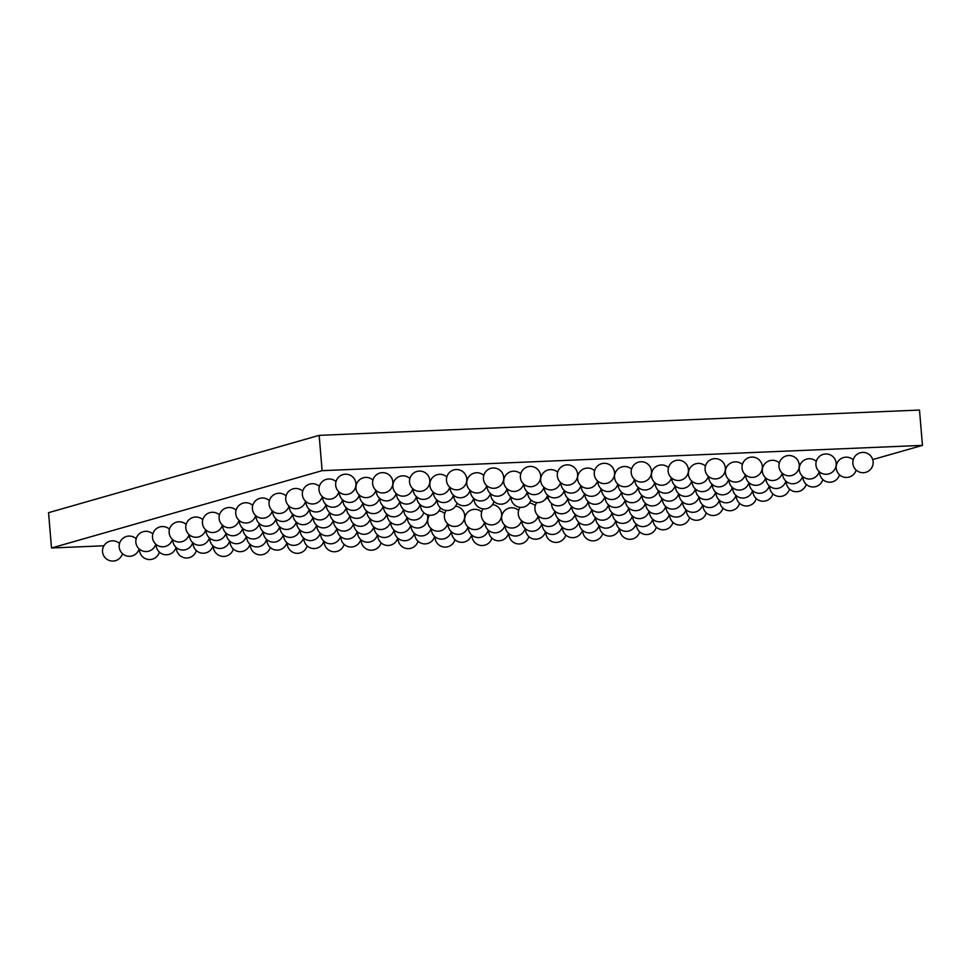 <?xml version="1.0" encoding="UTF-8"?>
<svg xmlns="http://www.w3.org/2000/svg" width="971" height="971" viewBox="0 0 971 971"><rect width="100%" height="100%" fill="white"/><g stroke="black" fill="none" stroke-linecap="round" stroke-linejoin="round"><path stroke-width="1.46" d="M103.921 545.787L51.512 547.996L48.55 512.676L319.156 435.36L919.488 410.053L922.45 445.373L872.723 459.574M51.512 547.996L322.117 470.668L319.156 435.36M322.117 470.668L922.45 445.373M619.704 529.013A10.171 10.171 0 0 0 639.658 531.926M636.357 524.255A10.171 10.171 0 0 0 656.311 527.168M653.01 519.497A10.171 10.171 0 0 0 672.964 522.41M669.662 514.739A10.171 10.171 0 0 0 689.616 517.652M686.315 509.981A10.171 10.171 0 0 0 706.269 512.894M702.968 505.223A10.171 10.171 0 0 0 722.922 508.124M719.62 500.466A10.171 10.171 0 0 0 739.574 503.366M736.273 495.708A10.171 10.171 0 0 0 756.227 498.609M752.926 490.95A10.171 10.171 0 0 0 772.88 493.851M769.578 486.192A10.171 10.171 0 0 0 789.532 489.093M786.231 481.434A10.171 10.171 0 0 0 806.185 484.335M802.883 476.676A10.171 10.171 0 0 0 822.838 479.577M819.536 471.918A10.171 10.171 0 0 0 839.49 474.819M853.218 459.817A10.171 10.171 0 0 0 836.201 466.687A10.171 10.171 0 0 0 856.143 470.061M862.576 452.401A10.171 10.171 0 0 0 854.419 468.01A10.171 10.171 0 0 0 872.007 467.269A10.171 10.171 0 0 0 862.576 452.401M582.758 530.567A10.171 10.171 0 0 0 602.712 533.48M599.41 525.809A10.171 10.171 0 0 0 619.364 528.722M616.063 521.051A10.171 10.171 0 0 0 636.017 523.964M632.716 516.293A10.171 10.171 0 0 0 652.67 519.206M649.368 511.535A10.171 10.171 0 0 0 669.322 514.448M666.021 506.777A10.171 10.171 0 0 0 685.975 509.69M682.674 502.019A10.171 10.171 0 0 0 702.628 504.932M699.326 497.261A10.171 10.171 0 0 0 719.28 500.174M715.979 492.503A10.171 10.171 0 0 0 735.933 495.416M732.632 487.745A10.171 10.171 0 0 0 752.586 490.658M749.284 482.988A10.171 10.171 0 0 0 769.238 485.888M765.937 478.23A10.171 10.171 0 0 0 785.891 481.131M782.59 473.472A10.171 10.171 0 0 0 802.544 476.373M816.271 461.383A10.171 10.171 0 0 0 799.254 468.24A10.171 10.171 0 0 0 819.196 471.615M825.629 453.967A10.171 10.171 0 0 0 817.473 469.563A10.171 10.171 0 0 0 835.072 468.823A10.171 10.171 0 0 0 825.629 453.967M545.811 532.132A10.171 10.171 0 0 0 565.765 535.033M562.464 527.374A10.171 10.171 0 0 0 582.418 530.275M579.117 522.616A10.171 10.171 0 0 0 599.071 525.517M595.769 517.859A10.171 10.171 0 0 0 615.723 520.759M612.422 513.101A10.171 10.171 0 0 0 632.376 516.002M629.074 508.331A10.171 10.171 0 0 0 649.029 511.244M645.727 503.573A10.171 10.171 0 0 0 665.681 506.486M662.38 498.815A10.171 10.171 0 0 0 682.334 501.728M679.032 494.057A10.171 10.171 0 0 0 698.986 496.97M695.685 489.299A10.171 10.171 0 0 0 715.639 492.212M712.338 484.541A10.171 10.171 0 0 0 732.292 487.454M728.99 479.783A10.171 10.171 0 0 0 748.944 482.696M745.643 475.025A10.171 10.171 0 0 0 765.597 477.938M779.325 462.936A10.171 10.171 0 0 0 762.32 469.794A10.171 10.171 0 0 0 782.25 473.18M788.683 455.52A10.171 10.171 0 0 0 780.538 471.129A10.171 10.171 0 0 0 798.126 470.389A10.171 10.171 0 0 0 788.683 455.52M508.865 533.686A10.171 10.171 0 0 0 528.819 536.587M525.517 528.928A10.171 10.171 0 0 0 545.471 531.829M542.17 524.17A10.171 10.171 0 0 0 562.124 527.071M558.823 519.412A10.171 10.171 0 0 0 578.777 522.313M575.475 514.654A10.171 10.171 0 0 0 595.429 517.555M592.128 509.896A10.171 10.171 0 0 0 612.082 512.797M608.781 505.138A10.171 10.171 0 0 0 628.735 508.039M625.433 500.381A10.171 10.171 0 0 0 645.387 503.281M642.086 495.623A10.171 10.171 0 0 0 662.04 498.524M658.739 490.865A10.171 10.171 0 0 0 678.693 493.766M675.391 486.095A10.171 10.171 0 0 0 695.345 489.008M692.044 481.337A10.171 10.171 0 0 0 711.998 484.25M708.696 476.579A10.171 10.171 0 0 0 728.651 479.492M742.378 464.49A10.171 10.171 0 0 0 725.373 471.348A10.171 10.171 0 0 0 745.303 474.734M751.748 457.074A10.171 10.171 0 0 0 743.592 472.683A10.171 10.171 0 0 0 761.179 471.942A10.171 10.171 0 0 0 751.748 457.074M471.93 535.239A10.171 10.171 0 0 0 491.884 538.152M488.583 530.482A10.171 10.171 0 0 0 508.537 533.395M505.236 525.724A10.171 10.171 0 0 0 525.19 528.637M521.888 520.966A10.171 10.171 0 0 0 541.842 523.879M538.541 516.208A10.171 10.171 0 0 0 558.495 519.121M555.194 511.45A10.171 10.171 0 0 0 575.148 514.363M571.846 506.692A10.171 10.171 0 0 0 591.8 509.593M588.499 501.934A10.171 10.171 0 0 0 608.453 504.835M605.151 497.176A10.171 10.171 0 0 0 625.106 500.077M621.804 492.418A10.171 10.171 0 0 0 641.758 495.319M638.457 487.66A10.171 10.171 0 0 0 658.411 490.561M655.109 482.903A10.171 10.171 0 0 0 675.063 485.803M671.762 478.145A10.171 10.171 0 0 0 691.716 481.046M705.444 466.044A10.171 10.171 0 0 0 688.427 472.913A10.171 10.171 0 0 0 708.369 476.288M714.802 458.628A10.171 10.171 0 0 0 706.645 474.236A10.171 10.171 0 0 0 724.232 473.496A10.171 10.171 0 0 0 714.802 458.628M434.984 536.793A10.171 10.171 0 0 0 454.938 539.706M451.636 532.035A10.171 10.171 0 0 0 471.59 534.948M468.289 527.277A10.171 10.171 0 0 0 488.243 530.19M484.942 522.519A10.171 10.171 0 0 0 504.896 525.432M518.623 510.43A10.171 10.171 0 0 0 501.619 517.288A10.171 10.171 0 0 0 521.548 520.674M520.068 507.36A10.171 10.171 0 0 0 524.073 522.362A10.171 10.171 0 0 0 538.201 515.917M535.276 505.673A10.171 10.171 0 0 0 529.474 503.063M536.72 502.602A10.171 10.171 0 0 0 540.726 517.604A10.171 10.171 0 0 0 554.854 511.159M548.397 498.815A10.171 10.171 0 0 0 546.127 498.305M551.552 503.488A10.171 10.171 0 0 0 571.506 506.401M568.205 498.73A10.171 10.171 0 0 0 588.159 501.643M584.858 493.972A10.171 10.171 0 0 0 604.812 496.885M601.51 489.214A10.171 10.171 0 0 0 621.464 492.127M618.163 484.456A10.171 10.171 0 0 0 638.117 487.357M634.816 479.698A10.171 10.171 0 0 0 654.77 482.599M668.497 467.609A10.171 10.171 0 0 0 651.48 474.467A10.171 10.171 0 0 0 671.422 477.841M677.855 460.193A10.171 10.171 0 0 0 669.699 475.79A10.171 10.171 0 0 0 687.298 475.05A10.171 10.171 0 0 0 677.855 460.193M398.037 538.359A10.171 10.171 0 0 0 417.991 541.26M414.69 533.601A10.171 10.171 0 0 0 434.644 536.502M431.342 528.843A10.171 10.171 0 0 0 451.297 531.744M447.995 524.085A10.171 10.171 0 0 0 467.949 526.986M481.677 511.984A10.171 10.171 0 0 0 464.672 518.854A10.171 10.171 0 0 0 484.602 522.228M483.121 508.913A10.171 10.171 0 0 0 487.126 523.927A10.171 10.171 0 0 0 501.254 517.47A10.171 10.171 0 0 0 492.528 504.617M547.911 495.526A10.171 10.171 0 0 0 567.865 498.439M564.564 490.768A10.171 10.171 0 0 0 584.518 493.681M581.216 486.01A10.171 10.171 0 0 0 601.17 488.923M597.869 481.252A10.171 10.171 0 0 0 617.823 484.165M631.551 469.163A10.171 10.171 0 0 0 614.546 476.021A10.171 10.171 0 0 0 634.476 479.407M640.909 461.747A10.171 10.171 0 0 0 632.764 477.356A10.171 10.171 0 0 0 650.352 476.615A10.171 10.171 0 0 0 640.909 461.747M361.103 539.912A10.171 10.171 0 0 0 381.057 542.825M377.743 535.155A10.171 10.171 0 0 0 397.709 538.055M394.396 530.397A10.171 10.171 0 0 0 414.362 533.297M411.049 525.639A10.171 10.171 0 0 0 431.015 528.54M429.534 515.237A10.171 10.171 0 0 0 433.539 530.239A10.171 10.171 0 0 0 447.667 523.782M444.73 513.55A10.171 10.171 0 0 0 438.941 510.928M446.187 510.479A10.171 10.171 0 0 0 450.192 525.481A10.171 10.171 0 0 0 464.32 519.024A10.171 10.171 0 0 0 455.593 506.17M510.964 497.091A10.171 10.171 0 0 0 530.919 499.992M527.617 492.333A10.171 10.171 0 0 0 547.571 495.234M544.27 487.563A10.171 10.171 0 0 0 564.224 490.476M560.922 482.805A10.171 10.171 0 0 0 580.876 485.718M594.604 470.717A10.171 10.171 0 0 0 577.599 477.574A10.171 10.171 0 0 0 597.529 480.961M603.974 463.301A10.171 10.171 0 0 0 595.818 478.909A10.171 10.171 0 0 0 613.405 478.169A10.171 10.171 0 0 0 603.974 463.301M324.156 541.466A10.171 10.171 0 0 0 344.11 544.379M340.809 536.708A10.171 10.171 0 0 0 360.763 539.621M357.462 531.95A10.171 10.171 0 0 0 377.416 534.863M374.114 527.192A10.171 10.171 0 0 0 394.068 530.105M390.767 522.434A10.171 10.171 0 0 0 410.721 525.347M407.419 517.677A10.171 10.171 0 0 0 419.071 527.896A10.171 10.171 0 0 0 427.252 514.727M474.03 498.645A10.171 10.171 0 0 0 493.984 501.546M490.683 493.887A10.171 10.171 0 0 0 510.637 496.788M507.335 489.129A10.171 10.171 0 0 0 527.289 492.03M523.988 484.371A10.171 10.171 0 0 0 543.942 487.272M557.67 472.27A10.171 10.171 0 0 0 540.653 479.14A10.171 10.171 0 0 0 560.595 482.514M567.028 464.854A10.171 10.171 0 0 0 558.871 480.463A10.171 10.171 0 0 0 576.471 479.723A10.171 10.171 0 0 0 567.028 464.854M287.21 543.032A10.171 10.171 0 0 0 307.164 545.933M303.862 538.262A10.171 10.171 0 0 0 323.816 541.175M320.515 533.504A10.171 10.171 0 0 0 340.469 536.417M337.168 528.746A10.171 10.171 0 0 0 357.122 531.659M353.82 523.988A10.171 10.171 0 0 0 373.774 526.901M370.473 519.23A10.171 10.171 0 0 0 390.427 522.143M387.126 514.472A10.171 10.171 0 0 0 407.08 517.385M403.778 509.714A10.171 10.171 0 0 0 423.732 512.627M420.431 504.956A10.171 10.171 0 0 0 440.385 507.869M437.084 500.199A10.171 10.171 0 0 0 457.038 503.112M453.736 495.441A10.171 10.171 0 0 0 473.69 498.354M470.389 490.683A10.171 10.171 0 0 0 490.343 493.596M487.041 485.925A10.171 10.171 0 0 0 506.996 488.826M520.723 473.836A10.171 10.171 0 0 0 503.718 480.694A10.171 10.171 0 0 0 523.648 484.068M530.081 466.42A10.171 10.171 0 0 0 521.925 482.017A10.171 10.171 0 0 0 539.524 481.276A10.171 10.171 0 0 0 530.081 466.42M250.263 544.585A10.171 10.171 0 0 0 270.217 547.486M266.916 539.827A10.171 10.171 0 0 0 286.87 542.728M283.568 535.07A10.171 10.171 0 0 0 303.522 537.97M300.221 530.312A10.171 10.171 0 0 0 320.175 533.213M316.874 525.554A10.171 10.171 0 0 0 336.828 528.455M333.526 520.796A10.171 10.171 0 0 0 353.48 523.697M350.179 516.026A10.171 10.171 0 0 0 370.133 518.939M366.832 511.268A10.171 10.171 0 0 0 386.786 514.181M383.484 506.51A10.171 10.171 0 0 0 403.438 509.423M400.137 501.752A10.171 10.171 0 0 0 420.091 504.665M416.79 496.994A10.171 10.171 0 0 0 436.744 499.907M433.442 492.236A10.171 10.171 0 0 0 453.396 495.149M450.095 487.478A10.171 10.171 0 0 0 470.049 490.391M483.776 475.389A10.171 10.171 0 0 0 466.772 482.247A10.171 10.171 0 0 0 486.702 485.634M493.134 467.973A10.171 10.171 0 0 0 484.99 483.582A10.171 10.171 0 0 0 502.577 482.842A10.171 10.171 0 0 0 493.134 467.973M213.329 546.139A10.171 10.171 0 0 0 233.283 549.052M229.981 541.381A10.171 10.171 0 0 0 249.935 544.294M246.634 536.623A10.171 10.171 0 0 0 266.588 539.524M263.287 531.865A10.171 10.171 0 0 0 283.241 534.766M279.939 527.107A10.171 10.171 0 0 0 299.893 530.008M296.592 522.349A10.171 10.171 0 0 0 316.546 525.25M313.245 517.592A10.171 10.171 0 0 0 333.199 520.492M329.897 512.834A10.171 10.171 0 0 0 349.851 515.735M346.55 508.076A10.171 10.171 0 0 0 366.504 510.977M363.203 503.318A10.171 10.171 0 0 0 383.157 506.219M379.855 498.56A10.171 10.171 0 0 0 399.809 501.461M396.508 493.802A10.171 10.171 0 0 0 416.462 496.703M413.148 489.032A10.171 10.171 0 0 0 433.115 491.945M446.83 476.943A10.171 10.171 0 0 0 429.825 483.801A10.171 10.171 0 0 0 449.767 487.187M456.2 469.527A10.171 10.171 0 0 0 448.044 485.136A10.171 10.171 0 0 0 465.631 484.395A10.171 10.171 0 0 0 456.2 469.527M176.382 547.693A10.171 10.171 0 0 0 196.336 550.606M193.035 542.935A10.171 10.171 0 0 0 212.989 545.848M209.687 538.177A10.171 10.171 0 0 0 229.642 541.09M226.34 533.419A10.171 10.171 0 0 0 246.294 536.332M242.993 528.661A10.171 10.171 0 0 0 262.947 531.574M259.645 523.903A10.171 10.171 0 0 0 279.599 526.816M276.298 519.145A10.171 10.171 0 0 0 296.252 522.058M292.951 514.387A10.171 10.171 0 0 0 312.905 517.288M309.603 509.629A10.171 10.171 0 0 0 329.557 512.53M326.256 504.871A10.171 10.171 0 0 0 346.21 507.772M342.909 500.114A10.171 10.171 0 0 0 362.863 503.014M359.561 495.356A10.171 10.171 0 0 0 379.515 498.257M376.214 490.598A10.171 10.171 0 0 0 396.168 493.499M409.896 478.497A10.171 10.171 0 0 0 392.879 485.366A10.171 10.171 0 0 0 412.821 488.741M419.254 471.081A10.171 10.171 0 0 0 411.097 486.689A10.171 10.171 0 0 0 428.697 485.949A10.171 10.171 0 0 0 419.254 471.081M139.436 549.258A10.171 10.171 0 0 0 159.39 552.159M156.088 544.5A10.171 10.171 0 0 0 176.042 547.401M172.741 539.73A10.171 10.171 0 0 0 192.695 542.643M189.394 534.972A10.171 10.171 0 0 0 209.348 537.885M206.046 530.215A10.171 10.171 0 0 0 226 533.128M222.699 525.457A10.171 10.171 0 0 0 242.653 528.37M239.352 520.699A10.171 10.171 0 0 0 259.306 523.612M256.004 515.941A10.171 10.171 0 0 0 275.958 518.854M272.657 511.183A10.171 10.171 0 0 0 292.611 514.096M289.309 506.425A10.171 10.171 0 0 0 309.264 509.338M305.962 501.667A10.171 10.171 0 0 0 325.916 504.58M322.615 496.909A10.171 10.171 0 0 0 342.569 499.822M339.267 492.151A10.171 10.171 0 0 0 359.221 495.052M372.949 480.062A10.171 10.171 0 0 0 355.944 486.92A10.171 10.171 0 0 0 375.874 490.294M382.307 472.646A10.171 10.171 0 0 0 374.151 488.243A10.171 10.171 0 0 0 391.75 487.503A10.171 10.171 0 0 0 382.307 472.646M119.518 543.481A10.171 10.171 0 0 0 102.513 550.339A10.171 10.171 0 0 0 122.443 553.713M136.171 538.723A10.171 10.171 0 0 0 119.166 545.581A10.171 10.171 0 0 0 139.096 548.955M152.823 533.953A10.171 10.171 0 0 0 135.819 540.823A10.171 10.171 0 0 0 155.748 544.197M169.476 529.195A10.171 10.171 0 0 0 152.471 536.065A10.171 10.171 0 0 0 172.401 539.439M186.129 524.437A10.171 10.171 0 0 0 169.124 531.307A10.171 10.171 0 0 0 189.054 534.681M202.781 519.679A10.171 10.171 0 0 0 185.777 526.549A10.171 10.171 0 0 0 205.706 529.923M219.434 514.921A10.171 10.171 0 0 0 202.429 521.779A10.171 10.171 0 0 0 222.359 525.165M236.087 510.163A10.171 10.171 0 0 0 219.082 517.021A10.171 10.171 0 0 0 239.012 520.407M252.739 505.406A10.171 10.171 0 0 0 235.735 512.263A10.171 10.171 0 0 0 255.664 515.65M269.392 500.648A10.171 10.171 0 0 0 252.387 507.505A10.171 10.171 0 0 0 272.317 510.892M286.044 495.89A10.171 10.171 0 0 0 269.04 502.747A10.171 10.171 0 0 0 288.97 506.134M302.697 491.132A10.171 10.171 0 0 0 285.692 497.989A10.171 10.171 0 0 0 305.622 501.376M319.35 486.374A10.171 10.171 0 0 0 302.345 493.232A10.171 10.171 0 0 0 322.275 496.618M336.002 481.616A10.171 10.171 0 0 0 318.998 488.474A10.171 10.171 0 0 0 338.928 491.86M345.36 474.2A10.171 10.171 0 0 0 337.216 489.809A10.171 10.171 0 0 0 354.803 489.068A10.171 10.171 0 0 0 345.36 474.2"/></g></svg>
